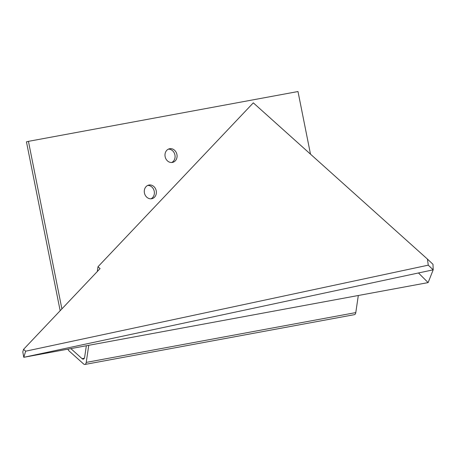 <?xml version="1.0" encoding="UTF-8"?>
<svg xmlns="http://www.w3.org/2000/svg" width="456" height="456" viewBox="0 0 456 456"><rect width="100%" height="100%" fill="white"/><g stroke="black" fill="none" stroke-linecap="round" stroke-linejoin="round"><path stroke-width="0.68" d="M172.396 162.433A6.988 5.996 -103.6 0 1 165.169 156.835A6.988 5.996 -103.6 0 1 169.387 148.793A6.988 5.996 -103.6 0 1 169.66 148.736A6.988 5.996 -103.6 0 1 176.894 154.333A6.988 5.996 -103.6 0 1 172.67 162.376A6.988 5.996 -103.6 0 1 172.396 162.433M151.694 198.73A6.988 5.996 -103.6 0 1 144.466 193.127A6.988 5.996 -103.6 0 1 148.685 185.09A6.988 5.996 -103.6 0 1 148.958 185.028A6.988 5.996 -103.6 0 1 156.191 190.631A6.988 5.996 -103.6 0 1 151.968 198.668A6.988 5.996 -103.6 0 1 151.694 198.73M97.293 271.537L98.006 266.726L100.086 268.59L23.569 349.33L22.8 351.867L23.786 357.31L428.121 282.6L433.2 269.821L23.786 357.31L25.65 351.2L23.786 357.31M418.477 272.967L428.121 282.6M23.569 349.33L25.65 351.2L428.241 265.164L433.2 269.821L428.269 265.192L427.437 259.088L432.995 264.303L433.2 269.821M147.715 185.427A6.988 5.996 -103.6 0 1 154.162 190.95A6.988 5.996 -103.6 0 1 150.947 198.81M168.418 149.135A6.988 5.996 -103.6 0 1 174.865 154.658A6.988 5.996 -103.6 0 1 171.65 162.518M88.755 345.306L86.23 362.4A3.99 2.052 79.5 0 1 84.879 364.464A3.99 2.052 79.5 0 1 83.642 364.008L69.084 350.949A3.99 2.052 79.5 0 1 67.944 349.153M358.313 295.499L355.788 312.594A3.99 2.052 79.5 0 1 354.437 314.651L84.879 364.464M60.163 310.718L26.442 141.827L28.437 141.349L61.891 308.894M310.496 154.156L297.99 91.536L28.437 141.349M70.868 348.612L82.074 358.672A3.99 2.052 -100.5 0 0 83.311 359.123A3.99 2.052 -100.5 0 0 84.668 357.059L86.338 345.756M427.437 259.088L253.308 102.845L98.006 266.726M355.788 312.594L86.23 362.4M84.309 358.256L82.074 358.672"/></g></svg>
